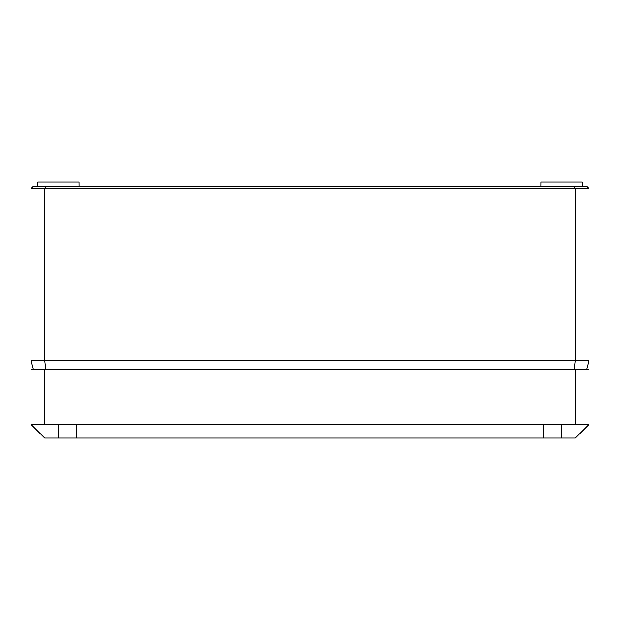 <?xml version="1.0" encoding="UTF-8"?>
<svg xmlns="http://www.w3.org/2000/svg" width="620" height="620" viewBox="0 0 620 620"><rect width="100%" height="100%" fill="white"/><g stroke="black" fill="none" stroke-linecap="round" stroke-linejoin="round"><path stroke-width="0.93" d="M574.329 186.512L575.283 188.798L31 188.798L33.286 186.512L586.714 186.512L589 188.798L589 360.313L586.551 369.458M582.18 186.512L582.141 181.931L540.973 181.931L540.935 186.512M37.82 186.512L37.859 181.931L79.027 181.931L79.066 186.512M589 188.798L575.283 188.798L575.283 360.313L589 360.313M45.671 186.512L44.718 188.798L44.718 360.313L575.283 360.313L574.267 369.458M31 188.798L31 360.313L44.718 360.313L45.733 369.458M31 360.313L33.449 369.458M31 424.344L31 369.458L589 369.458L589 424.344L31 424.344L44.718 438.069L76.857 438.069L76.74 424.344M76.857 438.069L543.143 438.069L543.26 424.344M575.283 369.458L575.283 424.344M44.718 369.458L44.718 424.344M543.143 438.069L575.283 438.069L589 424.344M58.443 438.069L58.443 424.344M561.557 438.069L561.557 424.344"/></g></svg>
